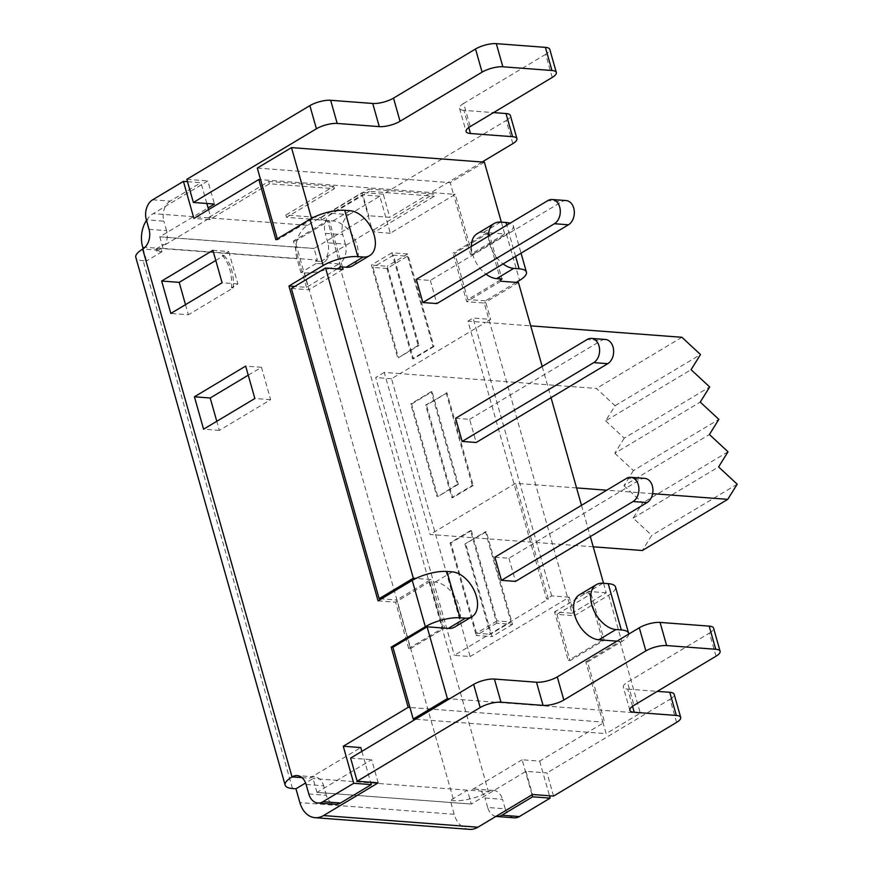 <?xml version="1.0" encoding="UTF-8"?>
<svg xmlns="http://www.w3.org/2000/svg" width="873" height="873" viewBox="0 0 873 873"><rect width="100%" height="100%" fill="white"/><g stroke="black" fill="none" stroke-linecap="round" stroke-linejoin="round"><path stroke-width="0.65" stroke-dasharray="4.37 3.27" d="M593.225 546.804L430.127 534.483L384.262 372.422L400.052 373.622L391.508 378.74L470.121 656.54L454.331 655.35L548.32 599.064L546.563 598.922L467.95 321.122L485.486 322.443L400.052 373.622L596.455 388.463L615.072 405.727L605.633 420.873L691.067 369.694M615.072 405.727L700.517 354.547M605.633 420.873L624.25 438.137L709.684 386.968M624.25 438.137L614.799 453.283L700.244 402.104M614.799 453.283L633.416 470.547L718.861 419.378M633.416 470.547L623.977 485.694L709.411 434.514M623.977 485.694L642.583 502.957L633.143 518.104L651.76 535.367L642.31 550.514M728.027 451.788L642.583 502.957M633.143 518.104L718.588 466.935M737.205 484.199L651.76 535.367M681.9 337.284L596.455 388.463M652.633 493.66L606.757 490.2M576.562 487.92L515.561 483.304L430.127 534.483M467.95 321.122L473.079 318.045L490.615 319.376L485.486 322.443L530.708 325.858M605.447 339.477A12.669 9.123 -85.7 0 0 601.213 340.535L587.18 339.477M455.608 418.287L469.63 419.346L476.189 442.491M469.63 419.346L601.213 340.535M548.32 599.064L515.561 483.304M384.262 372.422L375.717 377.54L454.331 655.35M391.508 378.74L375.717 377.54M494.915 557.181L508.937 558.251L640.52 479.441A12.669 9.123 94.3 0 1 644.754 478.371M508.937 558.251L515.496 581.396M566.14 200.572A12.669 9.123 -85.7 0 0 561.906 201.63L547.884 200.572M416.301 279.382L430.324 280.44L561.906 201.63M430.324 280.44L436.882 303.586M378.064 600.864L395.6 602.184L429.778 581.713L435.201 582.105A25.35 15.67 -120.9 0 1 457.583 601.813A25.35 15.67 -120.9 0 1 454.778 627M275.868 239.715L277.614 239.846L311.792 219.374L333.006 220.956A25.35 15.67 -120.9 0 1 355.387 240.664A25.35 15.67 -120.9 0 1 352.583 265.85M470.121 656.54L569.229 597.187L574.467 615.705L556.93 614.374L591.108 593.902L585.75 593.476A25.35 15.67 59.1 0 0 579.279 594.884M488.476 236.147A25.35 15.67 59.1 0 0 503.11 263.919M500.545 279.938L467.841 299.526L454.735 253.225L488.913 232.764L483.555 232.327A25.35 15.67 59.1 0 0 477.084 233.735M471.387 246.382A25.35 15.67 59.1 0 0 486.021 274.155M143.15 248.794L146.588 260.94L143.117 260.678A25.393 7.988 -15.8 0 1 135.795 257.339M469.401 829.35A25.393 18.289 -85.7 0 1 454.189 814.28L450.272 800.432L453.742 800.694A25.393 7.988 164.2 0 0 488.433 791.767L339.073 263.941A25.393 7.988 164.2 0 1 304.382 272.867L300.912 272.605L296.995 258.757A25.393 18.289 94.3 0 1 307.547 225.31L362.197 192.573L368.744 215.729L314.105 248.456L317.346 260.056L315.633 261.082L316.288 263.395L321.548 263.788L323.425 262.664A14.95 10.771 -85.7 0 0 328.39 256.989L326.633 256.848L372.116 229.61L373.873 229.752L374.528 232.065L434.328 196.239L433.674 193.926L368.788 189.026L369.443 191.34L434.328 196.239M553.569 796.078L547.011 772.932L525.972 771.339L471.311 804.077L467.361 790.196L450.272 800.432M146.478 220.345A25.393 18.289 94.3 0 1 153.233 213.645L207.872 180.918L214.431 204.064M149.021 229.315L166.557 230.647A14.95 10.771 94.3 0 1 165.303 244.658L163.546 244.527A14.95 10.771 94.3 0 1 158.58 250.213L156.703 251.337L161.963 251.73L161.309 249.416L163.022 248.39L159.781 236.801L208.08 207.872M512.833 143.63L506.275 120.474L383.247 194.166L389.795 217.322L368.744 215.729M383.247 194.166L362.197 192.573M468.779 127.513L463.923 110.358L493.54 112.595M186.833 179.325L207.872 180.918M482.125 162.018L389.795 217.322M506.275 120.474A15.212 4.78 164.2 0 0 510.389 115.542M552.227 77.446L545.68 54.301A15.212 4.78 164.2 0 0 549.783 49.357M545.68 54.301L463.65 103.429L470.209 126.574M463.923 110.358A15.212 4.78 -15.8 0 1 459.536 108.361A15.212 4.78 -15.8 0 1 463.65 103.429M378.205 782.83L371.647 759.674L316.997 792.411L471.322 804.066L316.986 792.411L313.036 778.541L305.615 782.983M525.972 771.339L532.519 794.495M716.002 656.212L709.454 633.056L627.425 682.184L633.973 705.34M350.608 758.091L371.647 759.674M676.608 722.386L670.049 699.24L547.011 772.932M670.049 699.24A15.212 4.78 164.2 0 0 674.163 694.308M709.454 633.056A15.212 4.78 164.2 0 0 713.557 628.124M632.554 706.279L627.698 689.124A15.212 4.78 -15.8 0 1 623.311 687.127A15.212 4.78 -15.8 0 1 627.425 682.184M627.698 689.124L657.314 691.361M628.713 634.104A25.393 7.988 -15.8 0 1 621.751 641.535L587.573 662.007L604.607 722.189L602.85 722.058L606.124 733.636L415.483 719.232M532.039 794.779L522.13 759.761L539.667 761.092L604.607 722.189M539.667 761.092L549.488 795.772M495.951 816.397A15.212 10.956 94.3 0 1 487.669 807.481L505.205 808.802A15.212 10.956 -85.7 0 0 514.317 817.826M505.205 808.802L502.521 799.308L484.984 797.987A14.95 10.771 -85.7 0 0 476.025 789.116A14.95 10.771 -85.7 0 0 471.038 790.36L488.574 791.691A14.95 10.771 94.3 0 1 493.561 790.436A14.95 10.771 94.3 0 1 502.521 799.308M339.073 263.941L323.425 262.664M326.633 256.848A14.95 10.771 -85.7 0 0 327.888 242.836L345.424 244.156A14.95 10.771 94.3 0 1 339.215 263.853M345.424 244.156L342.74 234.662L325.203 233.342A15.212 10.956 94.3 0 1 331.533 213.307L362.284 194.886L372.116 229.61M331.533 213.307L349.069 214.638A15.212 10.956 -85.7 0 0 342.74 234.662M349.069 214.638L379.82 196.218L390.307 233.255L455.237 194.363L472.271 254.556L506.449 234.084A25.393 7.988 164.2 0 0 513.313 225.845A25.393 7.988 164.2 0 0 510.061 223.226M516.194 282.394L485.377 300.858L490.615 319.376M574.467 615.705L608.645 595.233A25.393 7.988 164.2 0 0 615.509 586.994M587.573 662.007L585.816 661.876L602.85 722.058L409.95 707.49M379.82 196.218L362.284 194.886M327.888 242.836L325.203 233.342M487.669 807.481L484.984 797.987M161.963 251.73L146.588 260.94M277.614 239.846L277.33 238.831M301.905 777.581L309.697 778.17L360.8 747.572M467.361 790.196L313.036 778.541M522.13 759.761L471.038 790.36M334.37 188.688L333.715 186.375L285.875 215.031L320.948 217.683L321.602 219.996L286.53 217.344L334.37 188.688L269.484 183.788L209.684 219.603L209.029 217.29L210.775 217.421L165.303 244.658M187.499 181.682L200.954 182.697L206.836 203.496M208.571 209.629L210.775 217.421M209.684 219.603L193.893 218.414M152.655 199.797L170.191 201.117L200.954 182.697M361.859 751.347L370.61 782.252M170.191 201.117A15.212 10.956 -85.7 0 0 163.873 221.153L146.337 219.821M308.802 793.961L326.338 795.281A15.212 10.956 -85.7 0 0 335.439 804.306M166.557 230.647L163.873 221.153M326.338 795.281L323.643 785.798L306.107 784.467M309.697 778.17A14.95 10.771 94.3 0 1 314.695 776.915A14.95 10.771 94.3 0 1 323.643 785.798M569.229 597.187L551.692 595.855L546.563 598.922M215.784 260.449L224.077 255.483L222.32 255.353L228.704 251.533L212.925 250.333M185.502 304.666L188.361 314.782L170.824 313.451M248.248 375.194L261.464 367.282L270.63 399.692L219.363 430.4L216.788 421.299M219.363 430.4L203.584 429.2M270.63 399.692L254.851 398.503M455.237 194.363L453.491 194.232L470.525 254.425L504.692 233.953L487.156 232.622L500.251 278.902M470.525 254.425L472.271 254.556M485.377 300.858L467.841 299.526M616.916 641.164L619.994 641.404L585.816 661.876M591.108 593.88L604.225 640.193L570.036 660.675L568.279 660.545L554.519 611.929L572.055 613.25L484.275 303.04L466.739 301.709L452.989 253.094L454.735 253.225M337.316 268.884L306.499 287.337L294.736 286.453M556.93 614.374L570.036 660.675M429.778 581.713L442.873 628.014L408.695 648.486L410.452 648.617L396.691 600.002L381.414 598.845M291.375 288.461L308.911 289.781L295.15 241.166L293.404 241.035L327.582 220.563L340.677 266.865M306.499 287.337L293.404 241.035M408.695 648.486L395.6 602.184M484.384 162.182L450.217 182.653L453.491 194.232L260.591 179.652M257.306 168.074L450.217 182.653M501.353 222.146L504.692 233.953M500.916 281.237L466.739 301.709M487.156 232.622L452.989 253.094M518.453 282.568L484.275 303.04M542.188 366.431L551.027 397.673M581.494 505.325L590.334 536.568M603.549 583.295L606.233 592.789L572.055 613.25M606.233 592.789L588.697 591.457L554.519 611.929M588.697 591.457L602.446 640.051M602.457 640.073L568.279 660.545M619.994 641.404L640.302 713.165L606.124 733.636M640.302 713.165L449.66 698.76M410.452 648.617L444.63 628.145L430.869 579.53L396.691 600.002M430.869 579.53L415.941 578.406M343.089 269.321L308.911 289.781M342.423 266.974L329.328 220.705L295.15 241.166M311.792 219.374L311.519 218.403M329.328 220.705L327.582 220.563M321.602 219.996L369.443 191.34M390.307 233.255L374.528 232.065M163.022 248.39L317.346 260.056M316.288 263.395L300.912 272.605M261.464 367.282L245.673 366.093M228.704 251.533L237.882 283.943L231.498 287.763L233.255 287.894L188.361 314.782M237.882 283.943L222.091 282.743M315.633 261.082L320.893 261.474L321.548 263.788M320.893 261.474L328.39 256.989M156.703 251.337L156.049 249.023L161.309 249.416M156.049 249.023L163.546 244.527M209.029 217.29L268.829 181.464L269.484 183.788M333.715 186.375L268.829 181.464M320.948 217.683L368.788 189.026M373.873 229.752L433.674 193.926M222.32 255.353A38.019 27.379 94.3 0 1 231.498 287.763M286.53 217.344L285.875 215.031M224.077 255.483A38.019 27.379 94.3 0 1 233.255 287.894M551.692 595.855L473.079 318.045M407.484 256.215L433.03 346.505L433.914 346.57L407.713 253.967L391.922 252.777L418.123 345.381L419.007 345.446L393.461 255.156L407.484 256.215L386.979 268.502L372.946 267.444L398.503 357.723L419.007 345.446M418.123 345.381L398.503 357.723M391.922 252.777L371.418 265.054L397.619 357.657M393.461 255.156L372.946 267.444M386.979 268.502L412.525 358.781L433.03 346.505M412.525 358.781L413.409 358.847L387.197 266.254L371.418 265.054M433.914 346.57L413.409 358.847M407.713 253.967L387.197 266.254M446.136 392.806L472.337 485.41L473.221 485.475L447.009 392.872L425.631 405.083L451.832 497.686L472.337 485.41M473.221 485.475L452.716 497.752L426.504 405.148L425.631 405.083M451.832 497.686L452.716 497.752M447.009 392.872L426.504 405.148M411.598 404.024L432.102 391.748L431.229 391.682L457.43 484.286L437.81 496.628L411.598 404.024L410.725 403.959L436.926 496.562M431.229 391.682L410.725 403.959M457.43 484.286L458.314 484.351L432.102 391.748M458.314 484.351L437.81 496.628M486.316 531.777L485.443 531.712L510.989 621.991L496.966 620.932L471.409 530.653L470.536 530.577L496.737 623.18L512.527 624.381L486.316 531.777L464.938 543.988L485.443 531.712M496.737 623.18L476.232 635.468L492.012 636.657L465.811 544.054M470.536 530.577L450.031 542.864L476.232 635.468M512.527 624.381L492.012 636.657M464.938 543.988L490.484 634.278L510.989 621.991M496.966 620.932L476.451 633.22L490.484 634.278M476.451 633.22L450.904 542.93L471.409 530.653M450.904 542.93L450.031 542.864M626.487 478.382L640.52 479.441M442.949 628.003L429.843 581.702M452.29 571.87L435.201 582.105M340.754 266.854L327.648 220.553M350.095 210.72L333.006 220.956M602.839 583.24L585.75 593.476M515.605 256.433L506.766 225.201M488.913 232.731L502.03 279.044M500.644 222.091L483.555 232.327M292.477 788.515L143.117 260.678M142.67 247.103L296.995 258.757M304.382 272.867L453.742 800.694M454.189 814.28L299.865 802.614M307.547 225.31L153.233 213.645M314.084 248.521L159.759 236.867M159.781 236.801L314.105 248.456M316.954 792.389L471.278 804.044M608.645 595.233L621.751 641.535M506.449 234.084L519.555 280.386M158.58 250.213L142.801 249.012M459.536 108.361L466.095 131.507M629.87 710.273L623.311 687.127M493.561 790.436L476.025 789.116M314.695 776.915L297.158 775.595M513.313 225.845L521.05 253.181"/><path stroke-width="1.31" d="M593.225 546.804L642.31 550.514L727.755 499.345L737.205 484.199L718.588 466.935L728.027 451.788L709.411 434.514L718.861 419.378L700.244 402.104L709.684 386.968L691.067 369.694L700.517 354.547L681.9 337.284L530.708 325.858M727.755 499.345L652.633 493.66M606.757 490.2L576.562 487.92M607.761 363.681L476.189 442.491L462.155 441.432L455.608 418.287L587.18 339.477A12.669 9.123 94.3 0 1 591.414 338.408A12.669 9.123 94.3 0 1 599.533 348.774A12.669 9.123 94.3 0 1 593.738 362.622L607.761 363.681A12.669 9.123 -85.7 0 0 613.566 349.833A12.669 9.123 -85.7 0 0 605.447 339.477L591.414 338.408M462.155 441.432L593.738 362.622M633.045 501.528A12.669 9.123 -85.7 0 0 638.84 487.68A12.669 9.123 -85.7 0 0 630.721 477.313A12.669 9.123 -85.7 0 0 626.487 478.382L494.915 557.181L501.462 580.338L633.045 501.528L647.068 502.586A12.669 9.123 94.3 0 0 652.862 488.738A12.669 9.123 94.3 0 0 644.754 478.371L630.721 477.313M647.068 502.586L515.496 581.396L501.462 580.338M568.454 224.787L436.882 303.586L422.848 302.527L416.301 279.382L547.884 200.572A12.669 9.123 94.3 0 1 552.107 199.513A12.669 9.123 94.3 0 1 560.226 209.869A12.669 9.123 94.3 0 1 554.431 223.717L568.454 224.787A12.669 9.123 -85.7 0 0 574.259 210.928A12.669 9.123 -85.7 0 0 566.14 200.572L552.107 199.513M422.848 302.527L554.431 223.717M305.615 782.983L295.947 788.777L292.477 788.515A25.393 7.988 -15.8 0 1 285.165 785.176L135.795 257.339A25.393 7.988 -15.8 0 1 142.67 249.1L142.801 249.012A14.95 10.771 -85.7 0 0 149.021 229.315L146.337 219.821A15.212 10.956 94.3 0 1 152.655 199.797L183.417 181.377L193.893 218.414L258.834 179.522L275.868 239.715L310.046 219.243A25.393 7.988 164.2 0 1 344.737 210.317L350.095 210.72A25.35 15.67 -120.9 0 1 372.476 230.428A25.35 15.67 -120.9 0 1 369.672 255.614A25.35 15.67 -120.9 0 1 363.201 257.022L357.843 256.618A25.393 7.988 -15.8 0 0 323.141 265.545L288.963 286.017L378.064 600.864L412.242 580.392A25.393 7.988 164.2 0 1 446.932 571.466L452.29 571.87A25.35 15.67 -120.9 0 1 474.672 591.578A25.35 15.67 -120.9 0 1 471.867 616.764A25.35 15.67 -120.9 0 1 465.396 618.171L460.027 617.768A25.393 7.988 -15.8 0 0 425.337 626.694L391.159 647.166L408.193 707.348L409.95 707.49L392.915 647.297L427.093 626.825L444.619 628.124M471.867 616.764L454.778 627A25.35 15.67 -120.9 0 1 448.307 628.407L442.873 628.014M369.672 255.614L352.583 265.85A25.35 15.67 -120.9 0 1 346.112 267.258L340.677 266.865L337.316 268.884M628.615 633.285L615.509 586.994A25.393 7.988 164.2 0 0 608.197 583.644L602.839 583.24A25.35 15.67 59.1 0 0 596.368 584.648A25.35 15.67 59.1 0 0 593.564 609.834A25.35 15.67 59.1 0 0 615.934 629.542L621.303 629.946A25.393 7.988 -15.8 0 1 628.615 633.285A25.393 7.988 -15.8 0 1 628.713 634.104M596.368 584.648L579.279 594.884A25.35 15.67 59.1 0 0 576.475 620.07A25.35 15.67 59.1 0 0 598.845 639.778L616.916 641.164M503.11 263.919A25.35 15.67 59.1 0 0 513.739 268.393L519.108 268.797A25.393 7.988 -15.8 0 1 526.419 272.147A25.393 7.988 -15.8 0 1 519.555 280.386L516.194 282.394M486.021 274.155A25.35 15.67 59.1 0 0 496.65 278.629L502.019 279.033L500.545 279.938M510.061 223.226A25.393 7.988 164.2 0 0 506.002 222.506L500.644 222.091A25.35 15.67 59.1 0 0 494.173 223.499A25.35 15.67 59.1 0 0 488.476 236.147M494.173 223.499L477.084 233.735A25.35 15.67 59.1 0 0 471.387 246.382M146.478 220.345A25.393 18.289 94.3 0 0 142.67 247.103L143.15 248.794M295.947 788.777L299.865 802.614A25.393 18.289 -85.7 0 0 315.077 817.685A25.393 18.289 -85.7 0 0 323.556 815.557L378.205 782.83L357.155 781.237L350.608 758.091L473.646 684.399L480.194 707.545L357.155 781.237M493.54 112.595L506.013 113.545L512.56 136.69L470.471 133.514L468.779 127.513M208.08 207.872L214.431 204.064L193.38 202.471L186.833 179.325L309.871 105.633L316.419 128.789L193.38 202.471M482.082 72.143L400.052 121.271L393.505 98.125L475.534 48.997L482.082 72.143A15.212 4.78 -15.8 0 1 502.859 66.795L551.954 70.506A15.212 4.78 -15.8 0 1 556.341 72.514A15.212 4.78 -15.8 0 1 552.227 77.446L470.209 126.574A15.212 4.78 164.2 0 0 466.095 131.507A15.212 4.78 164.2 0 0 470.471 133.514M512.56 136.69A15.212 4.78 -15.8 0 1 516.936 138.687A15.212 4.78 -15.8 0 1 512.833 143.63L482.125 162.018M516.936 138.687L510.389 115.542A15.212 4.78 164.2 0 0 506.013 113.545M556.341 72.514L549.783 49.357A15.212 4.78 164.2 0 0 545.407 47.36L551.954 70.506M502.859 66.795L496.301 43.65L545.407 47.36M316.419 128.789A15.212 4.78 -15.8 0 1 337.196 123.442L330.649 100.286A15.212 4.78 164.2 0 0 309.871 105.633M330.649 100.286L372.727 103.472L379.286 126.618A15.212 4.78 164.2 0 0 400.052 121.271M393.505 98.125A15.212 4.78 -15.8 0 1 372.727 103.472M496.301 43.65A15.212 4.78 164.2 0 0 475.534 48.997M379.286 126.618L337.196 123.442M315.077 817.685L469.401 829.35A25.393 18.289 -85.7 0 0 477.88 827.222L532.519 794.495L553.569 796.078L676.608 722.386A15.212 4.78 -15.8 0 0 680.711 717.453L674.163 694.308A15.212 4.78 164.2 0 0 669.787 692.3L676.335 715.456A15.212 4.78 -15.8 0 1 680.711 717.453M676.335 715.456L634.245 712.27A15.212 4.78 164.2 0 1 629.87 710.273A15.212 4.78 164.2 0 1 633.973 705.34L716.002 656.212A15.212 4.78 -15.8 0 0 720.116 651.28L713.557 628.124A15.212 4.78 164.2 0 0 709.182 626.127L715.729 649.272A15.212 4.78 -15.8 0 1 720.116 651.28M645.856 650.909L563.827 700.037L557.28 676.891L639.309 627.763L645.856 650.909A15.212 4.78 -15.8 0 1 666.634 645.562L715.729 649.272M666.634 645.562L660.075 622.416L709.182 626.127M480.194 707.545A15.212 4.78 -15.8 0 1 500.971 702.198L494.413 679.052A15.212 4.78 164.2 0 0 473.646 684.399M494.413 679.052L536.502 682.228L543.061 705.384A15.212 4.78 164.2 0 0 563.827 700.037M557.28 676.891A15.212 4.78 -15.8 0 1 536.502 682.228M660.075 622.416A15.212 4.78 164.2 0 0 639.309 627.763M657.314 691.361L669.787 692.3M543.061 705.384L500.971 702.198M549.488 795.772L550.154 798.129L519.391 816.55L501.855 815.229A15.212 10.956 94.3 0 1 496.781 816.495A15.212 10.956 94.3 0 1 495.951 816.397M496.781 816.495L514.317 817.826A15.212 10.956 -85.7 0 0 519.391 816.55M550.154 798.129L532.617 796.798L501.855 815.229M532.039 794.779L532.617 796.798M285.165 785.176A25.393 7.988 -15.8 0 1 292.029 776.926L301.905 777.581M277.33 238.831L257.306 168.074L291.484 147.613L484.384 162.182L501.353 222.146M258.834 179.522L260.591 179.652M408.193 707.348L343.264 746.24L360.8 747.572L361.859 751.347M206.836 203.496L208.571 209.629M183.417 181.377L187.499 181.682M343.264 746.24L353.74 783.288L371.276 784.609L340.514 803.029L322.977 801.709A15.212 10.956 94.3 0 1 317.903 802.985A15.212 10.956 94.3 0 1 308.802 793.961L306.107 784.467A14.95 10.771 -85.7 0 0 297.158 775.595A14.95 10.771 -85.7 0 0 292.16 776.85M353.74 783.288L322.977 801.709M370.61 782.252L371.276 784.609M392.915 647.297L391.159 647.166M317.903 802.985L335.439 804.306A15.212 10.956 -85.7 0 0 340.514 803.029M161.658 281.041L212.925 250.333L222.091 282.743L170.824 313.451L161.658 281.041L179.194 282.361L185.502 304.666M215.784 260.449L179.194 282.361M216.788 421.299L210.197 397.99L194.417 396.789L245.673 366.093L254.851 398.503L203.584 429.2L194.417 396.789M294.736 286.453L288.963 286.017M381.414 598.845L379.155 598.682L291.375 288.461L325.553 267.989L343.089 269.321L342.423 266.974M500.251 278.902L500.916 281.237L518.453 282.568L542.188 366.431M551.027 397.673L581.494 505.325M590.334 536.568L603.549 583.295M602.446 640.051L604.214 640.204M449.66 698.76L447.402 698.596L413.224 719.057L409.95 707.49M415.483 719.232L413.224 719.057M447.402 698.596L427.093 626.825M415.941 578.406L413.333 578.21L379.155 598.682M413.333 578.21L325.553 267.989M311.519 218.403L291.484 147.613M210.197 397.99L248.248 375.194M446.932 571.466L460.027 617.768M465.396 618.171L448.307 628.407M344.737 210.317L357.843 256.618M363.201 257.022L346.112 267.258M615.934 629.542L598.845 639.778M621.303 629.946L608.197 583.644M513.739 268.393L496.65 278.629M519.108 268.797L515.605 256.433M506.766 225.201L506.002 222.506M477.88 827.222L323.556 815.557M634.245 712.27L632.554 706.279M292.029 776.926L142.67 249.1M323.141 265.545L310.046 219.243M425.337 626.694L412.242 580.392M521.05 253.181L526.419 272.147"/></g></svg>
